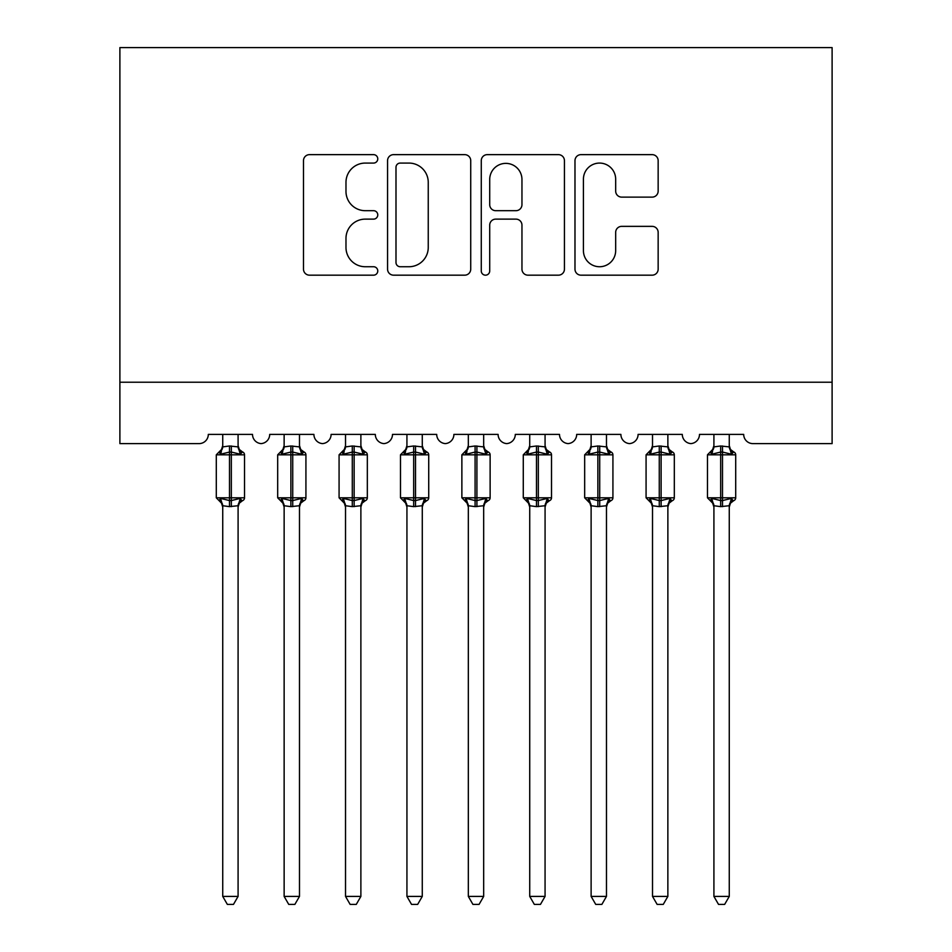 <?xml version="1.0" encoding="UTF-8"?>
<svg xmlns="http://www.w3.org/2000/svg" width="952" height="952" viewBox="0 0 952 952"><rect width="100%" height="100%" fill="white"/><g stroke="black" fill="none" stroke-linecap="round" stroke-linejoin="round"><path stroke-width="1.43" d="M377.765 158.865A4.224 4.224 0 0 0 373.553 154.64L309.519 154.64A6.021 6.021 0 0 0 303.486 160.674L303.486 269.142A6.021 6.021 0 0 0 309.519 275.176L373.553 275.176A4.224 4.224 0 0 0 377.765 270.951A4.224 4.224 0 0 0 373.553 266.738L365.259 266.738A19.29 19.29 0 0 1 345.981 247.449L345.981 238.416A19.29 19.29 0 0 1 365.259 219.127L373.553 219.127A4.224 4.224 0 0 0 377.765 214.902A4.224 4.224 0 0 0 373.553 210.69L365.259 210.69A19.29 19.29 0 0 1 345.981 191.4L345.981 182.367A19.29 19.29 0 0 1 365.259 163.078L373.553 163.078A4.224 4.224 0 0 0 377.765 158.865M652.132 197.124A6.021 6.021 0 0 0 658.153 191.102L658.153 160.674A6.021 6.021 0 0 0 652.132 154.64L581.017 154.64A6.021 6.021 0 0 0 574.984 160.674L574.984 269.142A6.021 6.021 0 0 0 581.017 275.176L652.132 275.176A6.021 6.021 0 0 0 658.153 269.142L658.153 232.383A6.021 6.021 0 0 0 652.132 226.362L621.692 226.362A6.021 6.021 0 0 0 615.67 232.383L615.67 250.614A16.125 16.125 0 0 1 599.546 266.738A16.125 16.125 0 0 1 583.421 250.614L583.421 179.202A16.125 16.125 0 0 1 599.546 163.078A16.125 16.125 0 0 1 615.67 179.202L615.67 191.102A6.021 6.021 0 0 0 621.692 197.124L652.132 197.124M832.107 382.216L832.107 47.6L119.892 47.6L119.892 443.608L199.099 443.608A9.211 9.211 0 0 0 208.31 434.398L252.518 434.398A9.211 9.211 0 0 0 261.11 443.596A9.211 9.211 0 0 0 269.702 434.398L313.91 434.398A9.211 9.211 0 0 0 322.502 443.596A9.211 9.211 0 0 0 331.106 434.398L375.314 434.398A9.211 9.211 0 0 0 383.906 443.596A9.211 9.211 0 0 0 392.498 434.398L436.706 434.398A9.211 9.211 0 0 0 445.298 443.596A9.211 9.211 0 0 0 453.902 434.398L498.098 434.398A9.211 9.211 0 0 0 506.702 443.596A9.211 9.211 0 0 0 515.294 434.398L559.502 434.398A9.211 9.211 0 0 0 568.094 443.596A9.211 9.211 0 0 0 576.686 434.398L620.894 434.398A9.211 9.211 0 0 0 629.498 443.596A9.211 9.211 0 0 0 638.09 434.398L682.298 434.398A9.211 9.211 0 0 0 690.89 443.596A9.211 9.211 0 0 0 699.482 434.398L743.691 434.398A9.211 9.211 0 0 0 752.901 443.608L832.107 443.608L832.107 382.216L119.892 382.216M470.728 160.674A6.021 6.021 0 0 0 464.695 154.64L393.592 154.64A6.021 6.021 0 0 0 387.559 160.674L387.559 269.142A6.021 6.021 0 0 0 393.592 275.176L464.695 275.176A6.021 6.021 0 0 0 470.728 269.142L470.728 160.674M487.305 154.64L558.408 154.64A6.021 6.021 0 0 1 564.441 160.674L564.441 269.142A6.021 6.021 0 0 1 558.408 275.176L527.979 275.176A6.021 6.021 0 0 1 521.958 269.142L521.958 225.148A6.021 6.021 0 0 0 515.924 219.127L495.742 219.127A6.021 6.021 0 0 0 489.709 225.148L489.709 270.951A4.224 4.224 0 0 1 485.496 275.176A4.224 4.224 0 0 1 481.272 270.951L481.272 160.674A6.021 6.021 0 0 1 487.305 154.64M400.221 163.078A4.224 4.224 0 0 0 395.996 167.302L395.996 262.514A4.224 4.224 0 0 0 400.221 266.738L408.955 266.738A19.29 19.29 0 0 0 428.245 247.449L428.245 182.367A19.29 19.29 0 0 0 408.955 163.078L400.221 163.078M521.958 179.5A16.125 16.125 0 0 0 505.833 163.375A16.125 16.125 0 0 0 489.709 179.5L489.709 204.668A6.021 6.021 0 0 0 495.742 210.69L515.924 210.69A6.021 6.021 0 0 0 521.958 204.668L521.958 179.5M222.732 506.036L222.732 506.036A6.759 6.438 180 0 0 219.186 500.371L220.507 498.396L229.491 500.562L229.491 497.801L231.336 497.801L231.336 452.057L240.309 454.223L242.522 451.938A3.07 3.07 0 0 1 244.533 454.818L216.294 454.818L216.294 497.801L229.491 497.801L229.491 452.057L220.507 454.223L219.186 452.248A6.759 6.438 0 0 0 222.732 446.571M238.083 896.415L233.478 904.4L227.35 904.4L222.732 896.415L238.083 896.415L238.095 505.726L229.491 506.631L229.491 500.562L231.336 500.562L231.336 497.801L244.533 497.801A3.07 3.07 0 0 1 242.522 500.681L241.63 500.371L242.522 500.681L239.309 503.156L238.083 507.023M222.732 896.415L222.732 505.726L220.507 498.396M229.491 506.631L222.732 505.726M222.732 434.398L222.732 446.893L229.491 445.988L238.095 446.893L238.083 434.398M238.083 446.571L238.083 446.571A6.759 6.438 0 0 0 241.63 452.248M231.336 506.631L231.336 500.562L240.309 498.396L241.63 500.371A6.759 6.438 180 0 0 238.083 506.036M220.507 454.223L221.411 451.605M240.309 454.223L238.095 446.893M238.095 505.726L240.309 498.396M284.136 506.036L284.136 506.036A6.759 6.438 180 0 0 280.59 500.371L281.911 498.396L290.884 500.562L290.884 497.801L292.728 497.801L292.728 452.057L301.713 454.223L303.914 451.938A3.07 3.07 0 0 1 305.925 454.818L277.686 454.818L277.686 497.801L290.884 497.801L290.884 452.057L281.911 454.223L280.59 452.248A6.759 6.438 0 0 0 284.136 446.571M299.487 896.415L294.87 904.4L288.742 904.4L284.136 896.415L299.487 896.415L299.487 505.726L290.884 506.631L290.884 500.562L292.728 500.562L292.728 497.801L305.925 497.801A3.07 3.07 0 0 1 303.914 500.681L303.034 500.371L303.914 500.681L300.701 503.156L299.487 507.023M284.136 896.415L284.136 506L281.911 498.396M290.884 506.631L284.124 505.726M284.136 434.398L284.124 446.893L290.884 445.988L299.487 446.893L299.487 434.398M299.487 446.571L299.487 446.571A6.759 6.438 0 0 0 303.034 452.248M292.728 506.631L292.728 500.562L301.713 498.396L303.034 500.371A6.759 6.438 180 0 0 299.487 506.036M281.911 454.223L282.803 451.605M301.713 454.223L299.487 446.893M299.487 505.726L301.713 498.396M345.528 506.036L345.528 506.036A6.759 6.438 180 0 0 341.982 500.371L343.303 498.396L352.288 500.562L352.288 497.801L354.132 497.801L354.132 452.057L363.105 454.223L365.306 451.938A3.07 3.07 0 0 1 367.329 454.818L339.079 454.818L339.079 497.801L352.288 497.801L352.288 452.057L343.303 454.223L341.982 452.248A6.759 6.438 0 0 0 345.528 446.571M360.879 896.415L356.274 904.4L350.134 904.4L345.528 896.415L360.879 896.415L360.879 505.726L352.288 506.631L352.288 500.562L354.132 500.562L354.132 497.801L367.329 497.801A3.07 3.07 0 0 1 365.306 500.681L364.426 500.371L365.306 500.681L362.093 503.156L360.879 507.023M345.528 896.415L345.528 505.726L343.303 498.396M352.288 506.631L345.528 505.726M345.528 434.398L345.528 446.893L352.288 445.988L360.879 446.893L360.879 434.398M360.879 446.571L360.879 446.571A6.759 6.438 0 0 0 364.426 452.248M354.132 506.631L354.132 500.562L363.105 498.396L364.426 500.371A6.759 6.438 180 0 0 360.879 506.036M343.303 454.223L344.207 451.605M363.105 454.223L360.879 446.893M360.879 505.726L363.105 498.396M406.932 506.036L406.932 506.036A6.759 6.438 180 0 0 403.386 500.371L404.695 498.396L413.68 500.562L413.68 497.801L415.524 497.801L415.524 452.057L424.509 454.223L426.71 451.938A3.07 3.07 0 0 1 428.721 454.818L400.483 454.818L400.483 497.801L413.68 497.801L413.68 452.057L404.695 454.223L403.386 452.248A6.759 6.438 0 0 0 406.932 446.571M422.272 896.415L417.666 904.4L411.538 904.4L406.932 896.415L422.272 896.415L422.283 505.726L413.68 506.631L413.68 500.562L415.524 500.562L415.524 497.801L428.721 497.801A3.07 3.07 0 0 1 426.71 500.681L425.83 500.371L426.71 500.681L423.497 503.156L422.272 507.023M406.932 896.415L406.932 506L404.695 498.396M413.68 506.631L406.92 505.726M406.932 434.398L406.92 446.893L413.68 445.988L422.283 446.893L422.272 434.398M422.272 446.571L422.272 446.571A6.759 6.438 0 0 0 425.83 452.248M415.524 506.631L415.524 500.562L424.509 498.396L425.83 500.371A6.759 6.438 180 0 0 422.272 506.036M404.695 454.223L405.6 451.605M424.509 454.223L422.283 446.893M422.283 505.726L424.509 498.396M468.325 506.036L468.325 506.036A6.759 6.438 180 0 0 464.778 500.371L466.099 498.396L475.084 500.562L475.084 497.801L476.916 497.801L476.916 452.057L485.901 454.223L488.102 451.938A3.07 3.07 0 0 1 490.125 454.818L461.875 454.818L461.875 497.801L475.084 497.801L475.084 452.057L466.099 454.223L464.778 452.248A6.759 6.438 0 0 0 468.325 446.571M483.675 896.415L479.07 904.4L472.93 904.4L468.325 896.415L483.675 896.415L483.675 505.726L475.084 506.631L475.084 500.562L476.916 500.562L476.916 497.801L490.125 497.801A3.07 3.07 0 0 1 488.102 500.681L487.222 500.371L488.102 500.681L484.889 503.156L483.675 507.023M468.325 896.415L468.325 505.726L466.099 498.396M475.084 506.631L468.325 505.726M468.325 434.398L468.325 446.893L475.084 445.988L483.675 446.893L483.675 434.398M483.675 446.571L483.675 446.571A6.759 6.438 0 0 0 487.222 452.248M476.916 506.631L476.916 500.562L485.901 498.396L487.222 500.371A6.759 6.438 180 0 0 483.675 506.036M466.099 454.223L467.004 451.605M485.901 454.223L483.675 446.893M483.675 505.726L485.901 498.396M529.728 506.036L529.728 506.036A6.759 6.438 180 0 0 526.17 500.371L527.491 498.396L536.476 500.562L536.476 497.801L538.32 497.801L538.32 452.057L547.305 454.223L549.506 451.938A3.07 3.07 0 0 1 551.517 454.818L523.279 454.818L523.279 497.801L536.476 497.801L536.476 452.057L527.491 454.223L526.17 452.248A6.759 6.438 0 0 0 529.728 446.571M545.068 896.415L540.462 904.4L534.334 904.4L529.728 896.415L545.068 896.415L545.079 505.726L536.476 506.631L536.476 500.562L538.32 500.562L538.32 497.801L551.517 497.801A3.07 3.07 0 0 1 549.506 500.681L548.614 500.371L549.506 500.681L546.293 503.156L545.068 507.023M529.728 896.415L529.728 506L527.491 498.396M536.476 506.631L529.717 505.726M529.728 434.398L529.717 446.893L536.476 445.988L545.079 446.893L545.068 434.398M545.068 446.571L545.068 446.571A6.759 6.438 0 0 0 548.614 452.248M538.32 506.631L538.32 500.562L547.305 498.396L548.614 500.371A6.759 6.438 180 0 0 545.068 506.036M527.491 454.223L528.396 451.605M547.305 454.223L545.079 446.893M545.079 505.726L547.305 498.396M591.121 506.036L591.121 506.036A6.759 6.438 180 0 0 587.574 500.371L588.895 498.396L597.868 500.562L597.868 497.801L599.712 497.801L599.712 452.057L608.697 454.223L610.898 451.938A3.07 3.07 0 0 1 612.921 454.818L584.671 454.818L584.671 497.801L597.868 497.801L597.868 452.057L588.895 454.223L587.574 452.248A6.759 6.438 0 0 0 591.121 446.571M606.472 896.415L601.866 904.4L595.726 904.4L591.121 896.415L606.472 896.415L606.472 505.726L597.868 506.631L597.868 500.562L599.712 500.562L599.712 497.801L612.921 497.801A3.07 3.07 0 0 1 610.898 500.681L610.018 500.371L610.898 500.681L607.685 503.156L606.472 507.023M591.121 896.415L591.121 505.726L588.895 498.396M597.868 506.631L591.121 505.726M591.121 434.398L591.121 446.893L597.868 445.988L606.472 446.893L606.472 434.398M606.472 446.571L606.472 446.571A6.759 6.438 0 0 0 610.018 452.248M599.712 506.631L599.712 500.562L608.697 498.396L610.018 500.371A6.759 6.438 180 0 0 606.472 506.036M588.895 454.223L589.8 451.605M608.697 454.223L606.472 446.893M606.472 505.726L608.697 498.396M652.513 506.036L652.513 506.036A6.759 6.438 180 0 0 648.966 500.371L650.287 498.396L659.272 500.562L659.272 497.801L661.116 497.801L661.116 452.057L670.089 454.223L672.302 451.938A3.07 3.07 0 0 1 674.313 454.818L646.075 454.818L646.075 497.801L659.272 497.801L659.272 452.057L650.287 454.223L648.966 452.248A6.759 6.438 0 0 0 652.513 446.571M667.864 896.415L663.258 904.4L657.13 904.4L652.513 896.415L667.864 896.415L667.876 505.726L659.272 506.631L659.272 500.562L661.116 500.562L661.116 497.801L674.313 497.801A3.07 3.07 0 0 1 672.302 500.681L671.41 500.371L672.302 500.681L669.089 503.156L667.864 507.023M652.513 896.415L652.513 505.726L650.287 498.396M659.272 506.631L652.513 505.726M652.513 434.398L652.513 446.893L659.272 445.988L667.876 446.893L667.864 434.398M667.864 446.571L667.864 446.571A6.759 6.438 0 0 0 671.41 452.248M661.116 506.631L661.116 500.562L670.089 498.396L671.41 500.371A6.759 6.438 180 0 0 667.864 506.036M650.287 454.223L651.192 451.605M670.089 454.223L667.876 446.893M667.876 505.726L670.089 498.396M713.917 506.036L713.917 506.036A6.759 6.438 180 0 0 710.37 500.371L711.691 498.396L720.664 500.562L720.664 497.801L722.508 497.801L722.508 452.057L731.493 454.223L733.694 451.938A3.07 3.07 0 0 1 735.706 454.818L707.467 454.818L707.467 497.801L720.664 497.801L720.664 452.057L711.691 454.223L710.37 452.248A6.759 6.438 0 0 0 713.917 446.571M729.268 896.415L724.65 904.4L718.522 904.4L713.917 896.415L729.268 896.415L729.268 505.726L720.664 506.631L720.664 500.562L722.508 500.562L722.508 497.801L735.706 497.801A3.07 3.07 0 0 1 733.694 500.681L732.814 500.371L733.694 500.681L730.481 503.156L729.268 507.023M713.917 896.415L713.917 506L711.691 498.396M720.664 506.631L713.905 505.726M713.917 434.398L713.905 446.893L720.664 445.988L729.268 446.893L729.268 434.398M729.268 446.571L729.268 446.571A6.759 6.438 0 0 0 732.814 452.248M722.508 506.631L722.508 500.562L731.493 498.396L732.814 500.371A6.759 6.438 180 0 0 729.268 506.036M711.691 454.223L712.596 451.605M731.493 454.223L729.268 446.893M729.268 505.726L731.493 498.396M231.336 445.988L231.336 452.057L229.491 452.057L229.491 445.988M292.728 445.988L292.728 452.057L290.884 452.057L290.884 445.988M354.132 445.988L354.132 452.057L352.288 452.057L352.288 445.988M415.524 445.988L415.524 452.057L413.68 452.057L413.68 445.988M476.916 445.988L476.916 452.057L475.084 452.057L475.084 445.988M538.32 445.988L538.32 452.057L536.476 452.057L536.476 445.988M599.712 445.988L599.712 452.057L597.868 452.057L597.868 445.988M661.116 445.988L661.116 452.057L659.272 452.057L659.272 445.988M722.508 445.988L722.508 452.057L720.664 452.057L720.664 445.988M244.533 497.801L244.533 454.818M222.732 507.023L221.518 503.156L216.294 497.801M222.732 445.595L221.518 449.463L216.294 454.818M242.522 451.938L239.309 449.463L238.083 445.595M305.925 497.801L305.925 454.818M284.136 507.023L282.911 503.156L277.686 497.801M284.136 445.595L282.911 449.463L277.686 454.818M303.914 451.938L300.701 449.463L299.487 445.595M367.329 497.801L367.329 454.818M345.528 507.023L344.315 503.156L339.079 497.801M345.528 445.595L344.315 449.463L339.079 454.818M365.306 451.938L362.093 449.463L360.879 445.595M428.721 497.801L428.721 454.818M406.932 507.023L405.707 503.156L400.483 497.801M406.932 445.595L405.707 449.463L400.483 454.818M426.71 451.938L423.497 449.463L422.272 445.595M490.125 497.801L490.125 454.818M468.325 507.023L467.111 503.156L461.875 497.801M468.325 445.595L467.111 449.463L461.875 454.818M488.102 451.938L484.889 449.463L483.675 445.595M551.517 497.801L551.517 454.818M529.728 507.023L528.503 503.156L523.279 497.801M529.728 445.595L528.503 449.463L523.279 454.818M549.506 451.938L546.293 449.463L545.068 445.595M612.921 497.801L612.921 454.818M591.121 507.023L589.907 503.156L584.671 497.801M591.121 445.595L589.907 449.463L584.671 454.818M610.898 451.938L607.685 449.463L606.472 445.595M674.313 497.801L674.313 454.818M652.513 507.023L651.299 503.156L646.075 497.801M652.513 445.595L651.299 449.463L646.075 454.818M672.302 451.938L669.089 449.463L667.864 445.595M735.706 497.801L735.706 454.818M713.917 507.023L712.691 503.156L707.467 497.801M713.917 445.595L712.691 449.463L707.467 454.818M733.694 451.938L730.481 449.463L729.268 445.595"/></g></svg>
